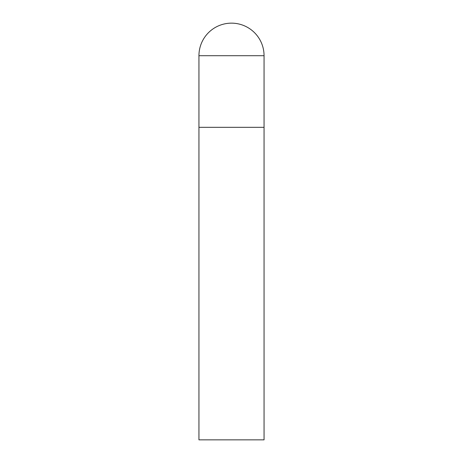 <?xml version="1.0" encoding="UTF-8"?>
<svg xmlns="http://www.w3.org/2000/svg" width="463" height="463" viewBox="0 0 463 463"><rect width="100%" height="100%" fill="white"/><g stroke="black" fill="none" stroke-linecap="round" stroke-linejoin="round"><path stroke-width="0.69" d="M198.945 55.705L198.945 439.85L264.055 439.85L264.055 127.325L198.945 127.325L264.055 127.325L264.055 55.705A32.555 32.555 0 0 0 231.5 23.15A32.555 32.555 0 0 0 198.945 55.705L264.055 55.705"/></g></svg>
